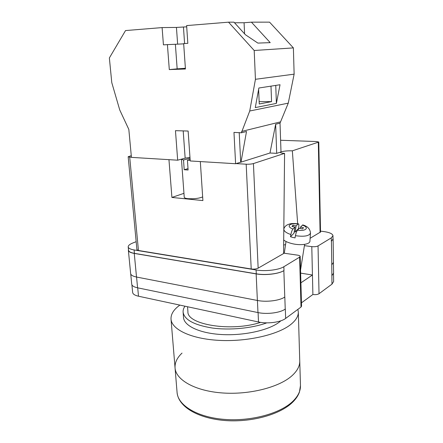 <?xml version="1.0" encoding="UTF-8"?>
<svg xmlns="http://www.w3.org/2000/svg" width="443" height="443" viewBox="0 0 443 443"><rect width="100%" height="100%" fill="white"/><g stroke="black" fill="none" stroke-linecap="round" stroke-linejoin="round"><path stroke-width="0.66" d="M283.575 253.136L297.602 255.151C299.224 255.406 300.083 255.827 300.171 256.414L299.612 257.139L283.858 266.725C278.819 269.975 265.279 271.587 256.115 269.981L134.091 249.946C130.375 249.298 128.415 248.279 128.204 246.889C128.16 245.566 129.666 244.287 132.723 243.041L136.162 241.668M320.51 231.146L322.964 231.44C329.265 232.265 332.604 233.688 332.975 235.715L331.275 237.88L318.041 245.931C316.529 246.662 314.447 246.895 311.789 246.635L304.413 245.649M311.789 246.635L312.442 275.014L300.908 282.822M301.467 302.835L312.891 294.495L312.442 275.014L300.636 273.126M285.32 308.993L285.646 318.417C280.74 322.277 267.506 324.043 258.513 321.989L138.504 296.217C134.838 295.381 132.883 294.119 132.645 292.435L131.903 284.816M333.518 273.636L333.634 281.532L331.973 284.14L319.021 293.726C317.542 294.589 315.499 294.844 312.891 294.495M300.171 256.414L301.561 306.174L301.013 307.049L285.646 318.417M333.014 238.489L333.125 239.032L331.325 241.291L333.025 239.093L332.975 235.715M256.115 269.981L256.292 273.818L134.417 253.357C130.707 252.693 128.741 251.657 128.531 250.245L128.204 246.889M128.47 249.614L128.37 250.312C128.581 251.724 130.547 252.759 134.257 253.424L136.51 277.036L257.377 300.465C266.442 302.336 279.81 300.636 284.771 297.02L283.858 270.623C278.824 273.924 265.302 275.546 256.148 273.901L134.257 253.424M256.292 273.818C265.446 275.463 278.963 273.84 283.991 270.54L283.858 270.623M331.752 264.836L331.973 284.14M333.435 262.721L333.585 273.109L331.846 275.69M257.416 300.476L257.976 312.575C267.002 314.552 280.297 312.808 285.231 309.059L284.81 296.993M257.976 312.575L137.585 287.817C133.913 287.02 131.959 285.801 131.726 284.168L130.729 273.957M331.43 241.225L331.785 264.814L333.457 262.394L333.125 239.032M128.37 250.312L130.641 273.547C130.868 275.114 132.822 276.277 136.51 277.036M283.93 228.765L283.847 229.086C283.764 231.063 286.106 232.885 290.879 234.552L290.492 236.767L292.701 237.404L295.038 237.908L295.431 235.693C304.335 236.905 309.347 236.003 310.471 232.985C310.106 228.959 307.542 226.262 302.785 224.894L300.559 227.026L303.544 227.757L302.425 228.926L299.424 228.189L297.508 230.155C296.66 231.18 295.968 233.024 295.431 235.693M310.46 233.084L309.934 241.058C310.133 244.431 300.238 245.821 291.627 243.517C288.16 242.609 285.519 241.446 283.708 240.028M298.516 228.582L295.149 232.01L296.079 225.93L298.305 223.82C298.831 223.776 298.986 224.69 298.776 226.556L298.516 228.582L298.959 228.666M290.879 234.552C291.411 231.894 292.109 230.055 292.973 229.031L294.927 227.082L291.948 226.356L293.116 225.205L296.079 225.93M292.912 226.589L293.116 225.205M295.149 232.01L294.213 231.778M290.492 236.767L293.997 233.19L294.927 227.082M300.343 228.416L300.559 227.026M185.384 68.283L177.161 68.859L175.378 44.267L183.69 43.846M185.412 68.709L179.542 68.892L185.39 68.405M244.586 33.84L244.076 22.748L234.519 22.765M244.076 22.748L251.43 22.161L269.56 22.15L293.388 47.899L254.199 50.491L255.434 79.303L249.736 110.999L241.385 132.784L246.507 131.505L240.986 162.144L235.604 163.727L190.219 160.959L188.131 131.045L175.461 130.668L177.671 160.194L131.427 157.37L128.83 129.428L119.737 109.958L111.78 82.636L109.366 57.955L125.53 30.567L162.105 27.588L176.441 27.433L186.708 26.824M177.161 68.859L169.298 69.584L185.434 69.008L183.668 43.597L187.826 43.336L186.619 25.589L228.527 22.172L254.199 50.491M251.43 22.161L270.213 42.639L257.87 43.098L245.372 34.704L233.982 22.172L228.527 22.172M258.629 89.298L259.244 103.989L271.565 101.619L270.989 86.136M276.388 103.402L255.279 107.599L258.862 88.013L280.031 84.74L276.388 103.402L275.751 85.399M169.298 69.584L167.415 44.616L163.434 44.865L162.105 27.588M241.385 132.784L233.97 132.407L235.604 163.727M183.197 130.901L185.157 158.157L189.969 157.387M185.157 158.157L177.671 160.194M293.388 47.899L294.13 74.153L288.266 103.141L280.02 123.154L281.006 151.96L276.698 153.339L269.981 153.012L240.986 162.144M269.981 153.012L275.651 124.245L276.698 153.339M280.02 123.154L275.651 124.245M280.264 121.925L241.623 131.438M294.13 74.153L255.434 79.303M288.266 103.141L249.736 110.999M239.209 132.562L240.693 162.127M175.378 44.267L167.415 44.616M177.643 44.162L176.441 27.433M184.593 43.541L183.457 27.084M259.144 101.635L271.565 101.619M292.12 375.62C297.353 370.808 299.894 365.918 299.75 360.945C299.894 365.918 297.353 370.808 292.12 375.62C279.461 387.232 249.354 395.018 222.098 392.935C194.798 390.914 175.788 379.817 175.051 367.917C175.788 379.817 194.798 390.914 222.098 392.935C249.354 395.018 279.461 387.232 292.12 375.62M297.879 309.369L298.316 312.005C298.444 316.296 295.819 320.544 290.453 324.747C277.468 334.914 246.618 341.93 218.776 340.357C190.883 338.84 171.613 329.393 171.02 319.121C170.782 314.148 173.734 309.474 179.869 305.1M280.928 320.776L279.001 322.332C268.248 330.412 243.628 335.827 221.561 334.537C199.45 333.286 183.989 325.788 183.518 317.493L183.109 312.16C182.97 310.15 183.585 308.162 184.958 306.196M260.556 322.366C231.545 332.128 186.708 324.641 187.915 311.595L187.55 306.75M266.808 322.858C251.945 328.302 229.812 330.428 212.28 328.019C194.023 325.012 184.299 319.724 183.109 312.16M292.413 402.438C279.638 414.875 250.389 422.783 223.82 420.429C197.329 418.009 178.368 406.602 177.078 392.492L175.051 367.917C174.741 362.695 177.067 357.756 182.029 353.093M188.015 168.611L184.21 169.73L183.507 160.023L181.453 159.209L184.244 197.285C184.36 197.943 185.623 198.403 188.037 198.669C194.139 199.018 199.012 198.425 202.656 196.908M184.21 169.73L188.114 170.007L187.422 160.261L190.169 160.205M190.119 159.513L187.422 160.261M280.607 140.259L316.291 141.538L318.783 142.031L292.347 150.83L297.668 223.732M251.209 268.979L246.175 164.203C249.049 164.314 251.469 164.098 253.424 163.567L284.578 153.372L283.57 253.551L258.153 268.165C256.298 269.039 253.983 269.311 251.209 268.979L138.438 250.489L136.92 249.691L128.171 156.722L131.272 155.698M128.171 156.722L129.705 157.121L138.438 250.489M131.41 157.221L129.705 157.121M246.175 164.203L236.041 163.589M284.578 153.372C281.931 153.223 280.552 152.907 280.441 152.431L280.856 152.01M281.006 151.938C283.57 151.085 287.352 150.72 292.347 150.83M318.783 142.031L320.527 232.016L310.117 238.284M168.955 159.663L171.912 197.44L202.9 200.579L200.325 161.573M283.658 244.99L285.547 244.68M183.956 193.331L171.912 197.44M183.507 160.023L190.03 158.234M258.081 312.597L258.513 321.989M299.612 257.139L301.013 307.049M283.858 266.725L283.991 270.54M318.041 245.931L319.021 293.726M331.275 237.88L331.325 241.291M137.707 287.845L138.504 296.217M136.56 277.047L137.585 287.817M256.148 273.901L257.377 300.465M134.091 249.946L134.417 253.357M292.973 229.031C285.691 226.484 289.744 222.696 297.978 224.036M302.425 225.122C309.685 227.547 306.063 231.517 297.508 230.155M177.078 392.492C177.892 405.184 196.764 417.073 223.765 419.344C250.727 421.675 280.458 413.524 292.956 401.203C298.122 396.097 300.625 390.898 300.47 385.598L299.424 392.121C298.178 395.621 295.93 398.977 292.673 402.183M320.084 232.553L318.318 142.336M253.424 163.567L258.153 268.165M300.548 269.898L304.618 244.381M298.305 223.82C290.503 223.062 289.811 223.931 287.247 224.889C285.342 225.963 284.212 227.364 283.847 229.086L283.813 229.214M284.279 253.235L286.017 241.479M300.47 385.598L298.316 312.005M175.051 367.917L171.02 319.121"/></g></svg>
